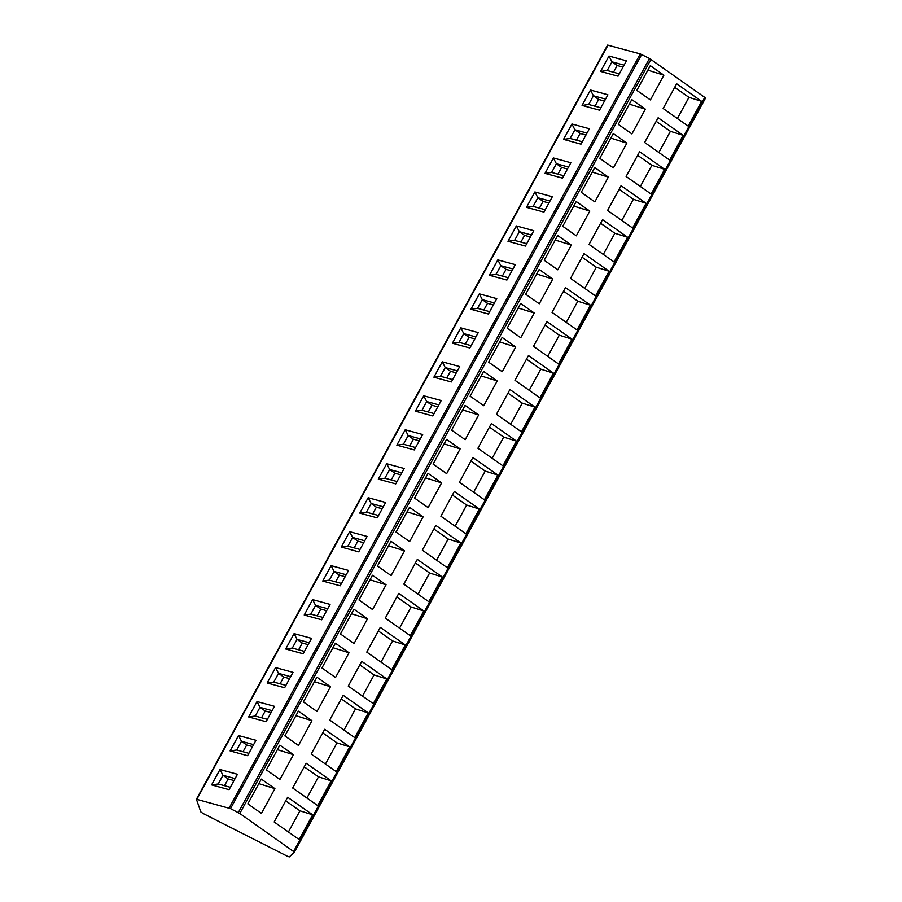 <?xml version="1.0" encoding="UTF-8"?>
<svg xmlns="http://www.w3.org/2000/svg" width="902" height="902" viewBox="0 0 902 902"><rect width="100%" height="100%" fill="white"/><g stroke="black" fill="none" stroke-linecap="round" stroke-linejoin="round"><path stroke-width="1.35" d="M196.478 799.183L607.576 45.1L640.285 53.917L649.474 58.461L705.578 97.968L294.424 852.063M230.506 808.62L196.422 799.228L200.785 811.879L203.006 813.435L287.49 856.302L289.328 856.9L294.413 852.108L239.808 813.469L230.506 808.62L641.672 54.503M274.918 788.652L261.332 779.102L247.836 803.851L261.422 813.39L274.918 788.652L258.863 783.624M312.678 814.81L299.182 839.559L274.163 821.97L287.648 797.233L312.678 814.81L299.949 810.819L285.697 800.807M293.432 754.67L279.857 745.131L266.361 769.868L279.947 779.418L293.432 754.67L277.388 749.641M331.203 780.839L317.707 805.587L292.688 787.998L306.173 763.25L331.203 780.839L318.474 776.847L304.222 766.835M311.957 720.698L298.382 711.148L284.885 735.897L298.472 745.447L311.957 720.698L295.912 715.669M349.717 746.867L336.232 771.616L311.201 754.027L324.697 729.278L349.717 746.867L336.998 742.876L322.747 732.852M330.482 686.726L316.906 677.177L303.41 701.925L316.997 711.475L330.482 686.726L314.437 681.698M368.242 712.896L354.757 737.633L329.726 720.055L343.222 695.307L368.242 712.896L355.523 708.893L341.272 698.881M349.006 652.755L335.42 643.205L321.935 667.954L335.521 677.492L349.006 652.755L332.962 647.726M386.766 678.913L373.281 703.661L348.251 686.072L361.747 661.335L386.766 678.913L374.048 674.922L359.797 664.909M367.531 618.772L353.945 609.233L340.46 633.971L354.035 643.521L367.531 618.772L351.487 613.743M405.291 644.941L391.795 669.69L366.776 652.101L380.272 627.352L405.291 644.941L392.573 640.95L378.321 630.938M386.056 584.8L372.47 575.25L358.985 599.999L372.56 609.549L386.056 584.8L370.012 579.772M423.816 610.97L410.32 635.718L385.301 618.129L398.785 593.381L423.816 610.97L411.098 606.978L396.846 596.955M404.581 550.829L390.994 541.279L377.498 566.028L391.085 575.577L404.581 550.829L388.536 545.8M442.341 576.998L428.845 601.735L403.825 584.158L417.31 559.409L442.341 576.998L429.623 572.995L415.36 562.983M423.106 516.857L409.519 507.307L396.023 532.056L409.609 541.595L423.106 516.857L407.05 511.829M460.866 543.015L447.369 567.764L422.35 550.175L435.835 525.438L460.866 543.015L448.136 539.024L433.885 529.012M441.619 482.874L428.044 473.336L414.548 498.073L428.134 507.623L441.619 482.874L425.575 477.846M479.39 509.044L465.894 533.792L440.875 516.203L454.36 491.455L479.39 509.044L466.661 505.052L452.409 495.04M460.144 448.903L446.569 439.364L433.073 464.102L446.659 473.651L460.144 448.903L444.1 443.874M497.904 475.072L484.419 499.821L459.389 482.232L472.885 457.483L497.904 475.072L485.186 471.081L470.934 461.057M478.669 414.931L465.094 405.381L451.598 430.13L465.184 439.68L478.669 414.931L462.625 409.903M516.429 441.101L502.944 465.838L477.913 448.26L491.41 423.512L516.429 441.101L503.711 437.098L489.459 427.086M497.194 380.96L483.607 371.41L470.122 396.158L483.709 405.697L497.194 380.96L481.149 375.931M534.954 407.118L521.469 431.866L496.438 414.277L509.934 389.54L534.954 407.118L522.235 403.126L507.984 393.114M515.718 346.977L502.132 337.438L488.647 362.176L502.222 371.725L515.718 346.977L499.674 341.948M553.478 373.146L539.982 397.895L514.963 380.306L528.459 355.557L553.478 373.146L540.76 369.155L526.509 359.143M534.243 313.005L520.657 303.467L507.172 328.204L520.747 337.754L534.243 313.005L518.199 307.977M572.003 339.175L558.507 363.923L533.488 346.334L546.973 321.586L572.003 339.175L559.285 335.183L545.034 325.16M552.768 279.034L539.182 269.484L525.686 294.232L539.272 303.782L552.768 279.034L536.724 274.005M590.528 305.203L577.032 329.94L552.013 312.363L565.498 287.614L590.528 305.203L577.81 301.2L563.547 291.188M571.293 245.062L557.707 235.512L544.21 260.261L557.797 269.799L571.293 245.062L555.237 240.033M609.053 271.22L595.557 295.969L570.538 278.38L584.022 253.642L609.053 271.22L596.323 267.229L582.072 257.217M589.807 211.079L576.231 201.541L562.735 226.278L576.322 235.828L589.807 211.079L573.762 206.051M627.578 237.249L614.082 261.997L589.062 244.408L602.547 219.66L627.578 237.249L614.848 233.257L600.597 223.245M608.331 177.108L594.756 167.569L581.26 192.306L594.846 201.856L608.331 177.108L592.287 172.079M646.091 203.277L632.606 228.026L607.576 210.437L621.072 185.688L646.091 203.277L633.373 199.286L619.122 189.262M626.856 143.136L613.281 133.586L599.785 158.335L613.371 167.885L626.856 143.136L610.812 138.107M664.616 169.305L651.131 194.043L626.101 176.465L639.597 151.716L664.616 169.305L651.898 165.303L637.646 155.291M645.381 109.165L631.795 99.615L618.31 124.363L631.896 133.902L645.381 109.165L629.337 104.136M683.141 135.323L669.656 160.071L644.626 142.482L658.122 117.745L683.141 135.323L670.423 131.331L656.171 121.319M663.906 75.182L650.319 65.643L636.835 90.38L650.41 99.93L663.906 75.182L647.861 70.153M701.666 101.351L688.17 126.1L663.15 108.511L676.647 83.762L701.666 101.351L688.948 97.36L674.696 87.347M237.44 774.277L229.063 789.656L211.598 784.887L219.987 769.507L237.44 774.277M255.965 740.305L247.576 755.684L230.123 750.915L238.511 735.536L255.965 740.305M274.49 706.334L266.101 721.713L248.648 716.943L257.036 701.553L274.49 706.334M293.015 672.351L284.626 687.741L267.172 682.961L275.561 667.581L293.015 672.351M311.54 638.379L303.151 653.758L285.697 648.989L294.086 633.61L311.54 638.379M330.064 604.408L321.676 619.787L304.222 615.017L312.611 599.638L330.064 604.408M348.589 570.436L340.201 585.815L322.747 581.046L331.135 565.655L348.589 570.436M367.103 536.453L358.725 551.844L341.272 547.063L349.649 531.684L367.103 536.453M385.628 502.482L377.25 517.861L359.785 513.091L368.174 497.712L385.628 502.482M404.152 468.51L395.764 483.889L378.31 479.12L386.699 463.741L404.152 468.51M422.677 434.538L414.289 449.918L396.835 445.148L405.223 429.758L422.677 434.538M441.202 400.556L432.813 415.946L415.36 411.165L423.748 395.786L441.202 400.556M459.727 366.584L451.338 381.963L433.885 377.194L442.273 361.815L459.727 366.584M478.252 332.613L469.863 347.992L452.409 343.222L460.798 327.843L478.252 332.613M496.776 298.641L488.388 314.02L470.934 309.251L479.323 293.86L496.776 298.641M515.29 264.658L506.913 280.048L489.459 275.268L497.836 259.889L515.29 264.658M533.815 230.686L525.438 246.066L507.973 241.296L516.361 225.917L533.815 230.686M552.34 196.715L543.951 212.094L526.497 207.325L534.886 191.946L552.34 196.715M570.865 162.743L562.476 178.122L545.022 173.353L553.411 157.963L570.865 162.743M589.389 128.761L581.001 144.151L563.547 139.37L571.936 123.991L589.389 128.761M607.914 94.789L599.526 110.179L582.072 105.399L590.46 90.02L607.914 94.789M626.439 60.817L618.05 76.196L600.597 71.427L608.985 56.048L626.439 60.817M230.348 787.288L218.216 783.973L211.598 784.887M218.216 783.973L222.963 775.28L219.987 769.507M234.024 780.546L228.183 778.956L222.963 775.28L235.084 778.595M228.183 778.956L224.508 785.698M248.873 753.317L236.741 750.002L230.123 750.915M236.741 750.002L241.488 741.309L238.511 735.536M252.549 746.574L246.708 744.984L241.488 741.309L253.609 744.624M246.708 744.984L243.033 751.727M267.398 719.345L255.266 716.03L248.648 716.943M255.266 716.03L260.001 707.337L257.036 701.553M271.074 712.603L265.233 711.001L260.001 707.337L272.133 710.652M265.233 711.001L261.557 717.744M285.923 685.373L273.791 682.059L267.172 682.961M273.791 682.059L278.526 673.354L275.561 667.581M289.598 678.631L283.758 677.03L278.526 673.354L290.658 676.68M283.758 677.03L280.082 683.772M304.448 651.391L292.316 648.076L285.697 648.989M292.316 648.076L297.051 639.383L294.086 633.61M308.123 644.648L302.283 643.058L297.051 639.383L309.183 642.698M302.283 643.058L298.607 649.801M322.961 617.419L310.84 614.104L304.222 615.017M310.84 614.104L315.576 605.411L312.611 599.638M326.637 610.677L320.796 609.087L315.576 605.411L327.708 608.726M320.796 609.087L317.121 615.829M341.486 583.447L329.365 580.133L322.747 581.046M329.365 580.133L334.101 571.44L331.135 565.655M345.162 576.705L339.321 575.104L334.101 571.44L346.233 574.754M339.321 575.104L335.645 581.846M360.011 549.476L347.879 546.161L341.272 547.063M347.879 546.161L352.626 537.457L349.649 531.684M363.686 542.733L357.846 541.132L352.626 537.457L364.758 540.783M357.846 541.132L354.17 547.875M378.536 515.493L366.404 512.178L359.785 513.091M366.404 512.178L371.15 503.485L368.174 497.712M382.211 508.751L376.371 507.161L371.15 503.485L383.271 506.8M376.371 507.161L372.695 513.903M397.06 481.521L384.928 478.207L378.31 479.12M384.928 478.207L389.675 469.514L386.699 463.741M400.736 474.779L394.896 473.189L389.675 469.514L401.796 472.828M394.896 473.189L391.22 479.932M415.585 447.55L403.453 444.235L396.835 445.148M403.453 444.235L408.189 435.542L405.223 429.758M419.261 440.807L413.42 439.206L408.189 435.542L420.321 438.857M413.42 439.206L409.745 445.949M434.11 413.578L421.978 410.263L415.36 411.165M421.978 410.263L426.714 401.559L423.748 395.786M437.786 406.836L431.945 405.235L426.714 401.559L438.846 404.885M431.945 405.235L428.27 411.977M452.635 379.595L440.503 376.281L433.885 377.194M440.503 376.281L445.238 367.588L442.273 361.815M456.311 372.853L450.47 371.263L445.238 367.588L457.37 370.902M450.47 371.263L446.794 378.006M471.148 345.624L459.028 342.309L452.409 343.222M459.028 342.309L463.763 333.616L460.798 327.843M474.824 338.881L468.984 337.292L463.763 333.616L475.895 336.931M468.984 337.292L465.308 344.034M489.673 311.652L477.553 308.337L470.934 309.251M477.553 308.337L482.288 299.644L479.323 293.86M493.349 304.91L487.508 303.309L482.288 299.644L494.42 302.959M487.508 303.309L483.833 310.051M508.198 277.681L496.066 274.366L489.459 275.268M496.066 274.366L500.813 265.673L497.836 259.889M511.874 270.938L506.033 269.337L500.813 265.673L512.945 268.988M506.033 269.337L502.358 276.08M526.723 243.698L514.591 240.383L507.973 241.296M514.591 240.383L519.338 231.69L516.361 225.917M530.399 236.967L524.558 235.366L519.338 231.69L531.458 235.005M524.558 235.366L520.882 242.108M545.248 209.726L533.116 206.411L526.497 207.325M533.116 206.411L537.863 197.718L534.886 191.946M548.923 202.984L543.083 201.394L537.863 197.718L549.983 201.033M543.083 201.394L539.407 208.136M563.773 175.755L551.641 172.44L545.022 173.353M551.641 172.44L556.376 163.747L553.411 157.963M567.448 169.012L561.608 167.411L556.376 163.747L568.508 167.062M561.608 167.411L557.932 174.154M582.297 141.783L570.165 138.468L563.547 139.37M570.165 138.468L574.901 129.775L571.936 123.991M585.973 135.041L580.133 133.44L574.901 129.775L587.033 133.09M580.133 133.44L576.457 140.182M600.822 107.8L588.69 104.485L582.072 105.399M588.69 104.485L593.426 95.792L590.46 90.02M604.498 101.069L598.657 99.468L593.426 95.792L605.558 99.107M598.657 99.468L594.982 106.21M619.336 73.829L607.215 70.514L600.597 71.427M607.215 70.514L611.951 61.821L608.985 56.048M623.011 67.086L617.171 65.496L611.951 61.821L624.083 65.136M617.171 65.496L613.495 72.239M288.414 831.994L299.949 810.819M306.939 798.011L318.474 776.847M325.453 764.039L336.998 742.876M343.978 730.068L355.523 708.893M362.503 696.096L374.048 674.922M381.027 662.113L392.573 640.95M399.552 628.142L411.098 606.978M418.077 594.17L429.623 572.995M436.602 560.198L448.136 539.024M455.127 526.216L466.661 505.052M473.64 492.244L485.186 471.081M492.165 458.272L503.711 437.098M510.69 424.301L522.235 403.126M529.215 390.318L540.76 369.155M547.74 356.346L559.285 335.183M566.264 322.375L577.81 301.2M584.789 288.403L596.323 267.229M603.314 254.42L614.848 233.257M621.828 220.449L633.373 199.286M640.352 186.477L651.898 165.303M658.877 152.506L670.423 131.331M677.402 118.523L688.948 97.36M640.285 53.917L229.119 808.045M649.474 58.461L238.32 812.578M650.973 59.34L239.808 813.469M704.857 97.213L293.691 851.341M608.049 45.111L196.884 799.228M705.578 97.968L294.424 852.086M607.576 45.1L196.422 799.228"/></g></svg>
